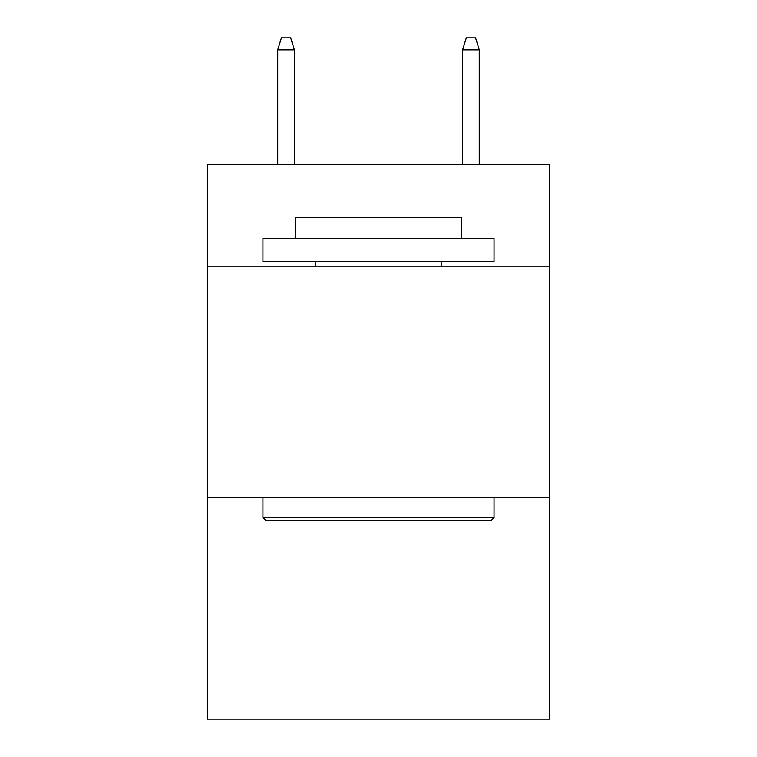 <?xml version="1.0" encoding="UTF-8"?>
<svg xmlns="http://www.w3.org/2000/svg" width="757" height="757" viewBox="0 0 757 757"><rect width="100%" height="100%" fill="white"/><g stroke="black" fill="none" stroke-linecap="round" stroke-linejoin="round"><path stroke-width="1.14" d="M549.516 266.18L549.516 164.496L207.484 164.496L207.484 266.18L549.516 266.18L549.516 719.15L207.484 719.15L207.484 266.18M549.516 497.292L207.484 497.292M265.716 520.4L262.944 517.627L494.056 517.627L491.284 520.4L265.716 520.4M494.056 238.446L494.056 261.562L262.944 261.562L262.944 238.446L494.056 238.446M295.306 238.446L295.306 217.193L461.694 217.193L461.694 238.446M494.056 497.292L494.056 517.627M262.944 497.292L262.944 517.627M441.359 261.562L441.359 266.18M315.641 261.562L315.641 266.18M294.378 164.496L294.378 49.867L277.734 49.867L277.734 164.496M277.734 49.867L281.434 37.85L290.679 37.85L294.378 49.867M462.622 49.867L466.321 37.85L475.566 37.85L479.266 49.867L462.622 49.867L462.622 164.496M479.266 49.867L479.266 164.496"/></g></svg>
